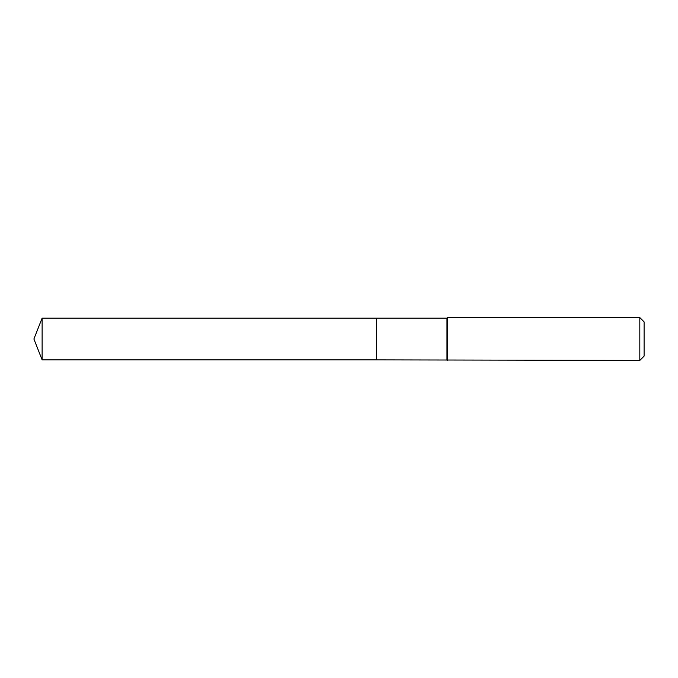 <?xml version="1.0" encoding="UTF-8"?>
<svg xmlns="http://www.w3.org/2000/svg" width="678" height="678" viewBox="0 0 678 678"><rect width="100%" height="100%" fill="white"/><g stroke="black" fill="none" stroke-linecap="round" stroke-linejoin="round"><path stroke-width="1.02" d="M42.121 318.126L42.121 359.874L376.468 359.874L376.468 318.126L42.121 318.126L33.9 339L42.121 359.874M376.468 318.194L376.536 359.874L639.82 360.416L639.82 317.584L447.497 317.584L447.497 360.416M639.82 317.584L644.1 321.872L644.1 356.128L639.82 360.416M376.536 318.126L446.963 318.126L446.963 359.874M446.963 318.126L447.497 317.584"/></g></svg>

